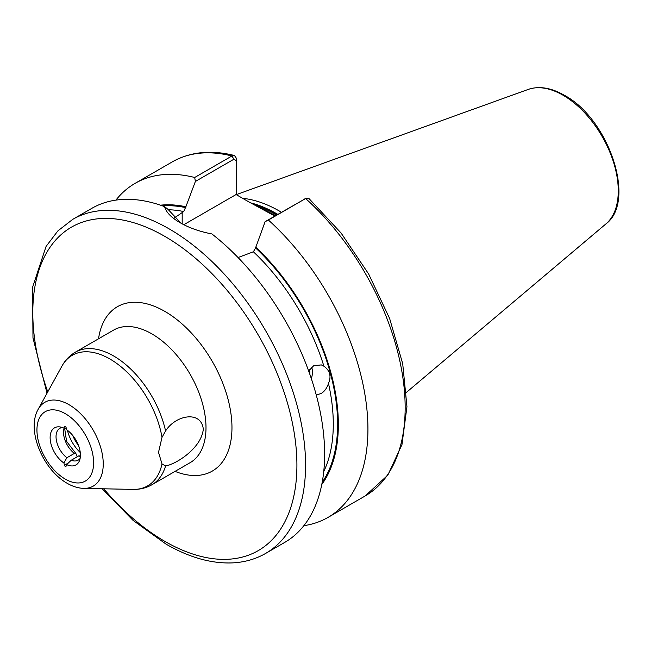 <?xml version="1.0" encoding="UTF-8"?>
<svg xmlns="http://www.w3.org/2000/svg" width="651" height="651" viewBox="0 0 651 651"><rect width="100%" height="100%" fill="white"/><g stroke="black" fill="none" stroke-linecap="round" stroke-linejoin="round"><path stroke-width="0.98" d="M63.896 463.007L64.457 465.229A1.221 0.708 -120 0 0 65.279 466.376A1.221 0.708 -120 0 0 65.889 466.442A1.221 0.708 -120 0 0 66.093 466.173L66.662 464.602A21.434 12.377 -120 0 0 79.43 460.794A21.434 12.377 -120 0 0 66.662 429.758L66.093 427.528A1.221 0.708 -120 0 0 65.279 426.381A1.221 0.708 -120 0 0 64.669 426.324A1.221 0.708 -120 0 0 64.457 426.584L63.896 428.155A21.434 12.377 -120 0 0 59.868 426.91A21.434 12.377 -120 0 0 50.265 440.1A21.434 12.377 -120 0 0 63.896 463.007L66.858 457.751L74.36 453.413A18.366 10.603 60 0 1 64.164 428.155M308.655 370.972L313.611 365.813L321.334 364.902L323.889 366.188C329.984 370.574 331.514 376.311 328.478 383.398C326.989 388.094 324.507 391.487 321.016 393.578L316.256 394.978M311.674 367.221A15.307 12.686 -71.9 0 1 311.292 378.524M309.534 369.613A12.247 10.156 -71.9 0 1 309.77 374.073M203.307 429.188C201.354 448.482 175.786 464.293 165.582 465.953L162.009 463.943L158.519 452.355L162.009 437.317L165.582 430.978C175.778 414.785 201.346 410.342 203.307 429.188M274.852 216.067L248.527 201.72L275.69 215.579M281.452 212.259A136.531 78.828 -120 0 0 279.596 211.168A136.531 78.828 -120 0 0 242.644 198.319M72.749 219.346A192.875 111.362 -120 0 1 169.187 228.9A192.875 111.362 -120 0 1 295.196 398.868A192.875 111.362 -120 0 1 265.632 553.423L284.682 542.429A192.875 111.362 -120 0 0 318.306 403.107A192.875 111.362 -120 0 0 211.884 233.937C199.588 231.577 188.969 227.817 180.018 222.65L180.018 222.65C171.221 217.564 166.086 212.226 164.597 206.636A192.875 111.362 -120 0 0 91.799 208.353L72.749 219.346L57.89 230.885L46.075 246.42L32.55 287.392L32.981 337.942L47.018 393.245M62.293 427.504A18.366 10.603 -120 0 0 59.843 428.309A18.366 10.603 -120 0 0 56.653 441.63A18.366 10.603 -120 0 0 66.858 457.751M66.858 428.171L63.896 428.155M77.209 456.79L75.882 453.511L74.36 453.413M164.597 206.636L168.096 209.443L181.133 223.285M174.053 218.142L183.696 211.542L185.861 206.782A166.363 96.047 -120 0 0 160.512 205.187M303.871 525.666A192.875 111.362 -120 0 0 327.974 517.431A192.875 111.362 -120 0 0 268.391 220.038L265.087 221.706L255.566 247.917L253.402 251.782L238.054 257.544M185.861 206.782L195.381 181.458L194.69 177.487L231.927 155.988L234.474 155.516L236.761 158.811L236.761 194.918M265.087 221.706L305.62 198.539A192.875 111.362 -120 0 1 365.211 495.932L387.841 475.124L401.968 444.609L406.948 406.672L402.709 363.738L389.64 318.526L368.629 273.973L341.075 233.009L308.802 198.36L305.62 198.539L268.391 220.038M321.773 484.507A166.363 96.047 -120 0 0 255.566 247.03M194.69 177.487A192.875 111.362 -120 0 0 135.099 183.354A192.875 111.362 -120 0 0 115.911 200.117M80.39 456.432A18.366 10.603 60 0 1 78.706 455.92L71.195 460.257A18.366 10.603 -120 0 0 78.21 460.127A18.366 10.603 -120 0 0 80.138 458.402M71.195 460.257L66.662 464.602M78.706 455.92L80.415 455.969M303.626 199.458L304.082 199.247M236.386 194.706L236.386 160.748L233.921 159.21L195.381 181.458M248.527 201.72L236.085 194.535L183.818 224.709M236.761 158.811L236.386 160.748M64.994 426.275L64.457 426.584M72.66 435.356A25.104 14.493 -120 0 0 78.511 445.496M80.276 452.526A27.554 15.909 60 0 1 67.452 430.319M69.03 404.702A48.394 27.944 60 0 1 102.386 454.675A48.394 27.944 60 0 1 83.889 488.388C78.234 488.201 72.66 486.509 67.183 483.302C43.202 469.941 26.032 430.238 38.206 409.251A48.394 27.944 60 0 1 69.03 404.702M65.279 479.103A40.069 23.135 -120 0 0 93.614 462.739A40.069 23.135 -120 0 0 65.279 413.662A40.069 23.135 -120 0 0 36.944 430.018A40.069 23.135 -120 0 0 65.279 479.103M103.761 488.795A186.756 107.822 -120 0 0 164.858 541.372A186.756 107.822 -120 0 0 296.913 465.131A186.756 107.822 -120 0 0 164.858 236.403A186.756 107.822 -120 0 0 47.783 391.845M276.708 215.001A135.31 78.12 -120 0 0 275.699 214.415A135.31 78.12 -120 0 0 256.087 205.439M277.025 214.814A135.31 78.12 -120 0 0 276.024 214.228A135.31 78.12 -120 0 0 254.012 204.487M277.79 214.374A135.432 78.193 -120 0 0 276.699 213.74A135.432 78.193 -120 0 0 250.627 202.86M528.27 89.407C539.142 85.777 551.153 87.722 564.287 95.241C608.612 118.572 636.776 201.257 605.926 223.911A78.071 45.074 -120 0 0 612.917 160.358A78.071 45.074 -120 0 0 563.074 95.241A78.071 45.074 -120 0 0 528.27 89.407L236.761 194.47M98.529 338.805A94.908 54.798 60 0 1 164.858 311.398A94.908 54.798 60 0 1 231.772 421.612A94.908 54.798 60 0 1 175.07 471.373M165.582 465.953A76.541 44.187 60 0 1 151.895 484.751L190.141 462.674A76.541 44.187 -120 0 0 201.875 401.341A76.541 44.187 -120 0 0 151.87 333.89A76.541 44.187 -120 0 0 113.599 330.098L75.353 352.183A76.541 44.187 60 0 1 113.624 355.975A76.541 44.187 60 0 1 165.582 430.978M83.889 488.388L133.121 489.397A75.394 43.527 -120 0 0 162.009 463.943M162.009 437.317A75.394 43.527 -120 0 0 109.962 359.026A75.394 43.527 -120 0 0 61.943 366.114C65.198 360.174 69.673 355.536 75.353 352.183M185.861 207.669A165.321 95.453 -120 0 0 162.726 205.952M183.696 211.542A162.262 93.679 -120 0 0 168.186 209.768M322.221 482.204A165.321 95.453 -120 0 0 255.566 247.917M323.742 471.527A162.262 93.679 -120 0 0 328.478 383.398M323.889 366.188A162.262 93.679 -120 0 0 253.402 251.782M233.921 159.21L231.927 155.988A192.875 111.362 -120 0 0 172.336 161.855C190.312 151.764 211.03 149.657 234.474 155.516M182.182 212.413L182.182 223.854M68.371 462.975L64.457 465.229M265.632 553.423C255.843 559.038 244.988 562.187 233.058 562.863C211.819 563.864 189.506 557.63 166.127 544.179L133.081 520.393L102.166 488.763M605.926 223.911L406.517 392.301M133.121 489.397C139.892 489.552 146.149 488.006 151.895 484.751M64.62 428.155L66.573 441.345L75.882 453.511M38.206 409.251L61.943 366.114M365.211 495.932L327.974 517.431M172.336 161.855L135.099 183.354M306.084 198.303L303.854 199.336"/></g></svg>

